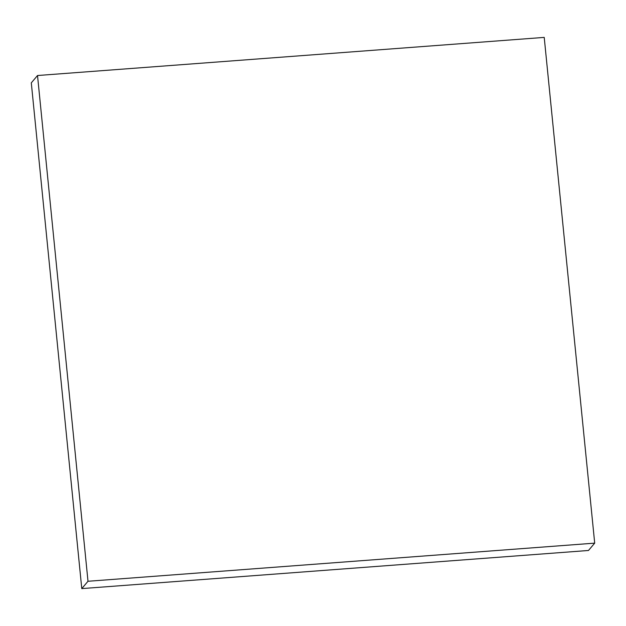 <?xml version="1.0" encoding="UTF-8"?>
<svg xmlns="http://www.w3.org/2000/svg" width="626" height="626" viewBox="0 0 626 626"><rect width="100%" height="100%" fill="white"/><g stroke="black" fill="none" stroke-linecap="round" stroke-linejoin="round"><path stroke-width="0.94" d="M37.521 75.519L544.221 37.396L594.7 543.141L88 581.272L37.521 75.519L31.3 82.859L81.779 588.604L88 581.272M81.779 588.604L588.479 550.481L594.7 543.141"/></g></svg>
